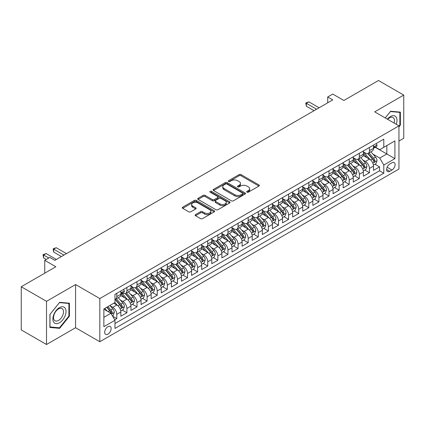 <?xml version="1.0" encoding="UTF-8"?>
<svg xmlns="http://www.w3.org/2000/svg" width="425" height="425" viewBox="0 0 425 425"><rect width="100%" height="100%" fill="white"/><g stroke="black" fill="none" stroke-linecap="round" stroke-linejoin="round"><path stroke-width="0.64" d="M246.989 192.153A0.983 0.568 0 0 0 248.375 192.153L258.915 186.07A1.403 0.807 0 0 0 259.33 185.497A1.403 0.807 0 0 0 258.915 184.923L241.06 174.617A1.403 0.807 0 0 0 239.078 174.617L228.538 180.699A0.983 0.568 0 0 0 228.252 181.103A0.983 0.568 0 0 0 228.538 181.502A0.983 0.568 0 0 0 229.925 181.502L231.29 180.715A4.489 2.592 0 0 1 237.639 180.715L239.126 181.576A4.489 2.592 0 0 1 240.444 183.409A4.489 2.592 0 0 1 239.126 185.242L237.766 186.028A0.983 0.568 0 0 0 237.474 186.426A0.983 0.568 0 0 0 237.766 186.83A0.983 0.568 0 0 0 239.153 186.83L240.518 186.038A4.489 2.592 0 0 1 246.867 186.038L248.354 186.899A4.489 2.592 0 0 1 249.666 188.732A4.489 2.592 0 0 1 248.354 190.565L246.989 191.351A0.983 0.568 0 0 0 246.702 191.755A0.983 0.568 0 0 0 246.989 192.153L246.989 191.351M107.907 334.151A4.574 2.64 120 0 0 110.893 330.119A4.574 2.64 120 0 0 110.192 326.453A4.574 2.64 120 0 0 107.907 326.682A4.574 2.64 120 0 0 104.917 330.708A4.574 2.64 120 0 0 105.618 334.374A4.574 2.64 120 0 0 107.907 334.151M195.532 214.588A1.403 0.807 0 0 0 195.123 215.162A1.403 0.807 0 0 0 195.532 215.735L200.542 218.625A1.403 0.807 0 0 0 202.523 218.625L214.232 211.868A1.403 0.807 0 0 0 214.641 211.294A1.403 0.807 0 0 0 214.232 210.726L196.377 200.414A1.403 0.807 0 0 0 194.39 200.414L182.686 207.172A1.403 0.807 0 0 0 182.277 207.745A1.403 0.807 0 0 0 182.686 208.319L188.737 211.809A1.403 0.807 0 0 0 190.719 211.809L195.728 208.919A1.403 0.807 0 0 0 196.143 208.346A1.403 0.807 0 0 0 195.728 207.772L192.732 206.04A3.751 2.167 0 0 1 191.633 204.51A3.751 2.167 0 0 1 193.949 202.507A3.751 2.167 0 0 1 198.034 202.98L209.791 209.764A3.751 2.167 0 0 1 210.89 211.294A3.751 2.167 0 0 1 208.574 213.297A3.751 2.167 0 0 1 204.483 212.829L202.523 211.698A1.403 0.807 0 0 0 200.542 211.698L195.532 214.588L195.532 215.735M398.947 141.026L403.75 138.258L403.75 95.083L378.484 80.495L343.873 100.481L332.759 94.058L327.707 96.98L332.759 99.896L54.852 260.344L49.799 257.423L44.747 260.344L44.747 273.179M46.516 301.33L46.516 344.505L75.57 327.733L75.57 284.553L46.516 301.33L21.25 286.742L55.861 266.762L44.747 260.344M75.57 284.553L99.822 298.557L398.947 125.858L398.947 169.033L99.822 341.732L99.822 298.557M403.75 95.083L374.696 111.855L398.947 125.858M231.391 200.818A1.403 0.807 0 0 0 233.373 200.818L245.082 194.06A1.403 0.807 0 0 0 245.491 193.487A1.403 0.807 0 0 0 245.082 192.913L227.226 182.607A1.403 0.807 0 0 0 225.239 182.607L213.536 189.364A1.403 0.807 0 0 0 213.127 189.938A1.403 0.807 0 0 0 213.536 190.506L231.391 200.818M210.508 192.366A0.983 0.568 0 0 1 211.501 192.504L211.501 191.34L229.654 201.817A1.403 0.807 0 0 1 230.063 202.39A1.403 0.807 0 0 1 229.654 202.964L217.951 209.722A1.403 0.807 0 0 1 215.964 209.722L198.108 199.415L198.108 198.268A1.403 0.807 0 0 0 197.699 198.842A1.403 0.807 0 0 0 198.108 199.415M198.108 198.268L203.118 195.378A1.403 0.807 0 0 1 205.105 195.378L212.346 199.559A1.403 0.807 0 0 0 214.327 199.559L217.653 197.636A1.403 0.807 0 0 0 218.062 197.067A1.403 0.807 0 0 0 217.653 196.493L210.115 192.143A0.983 0.568 0 0 1 209.828 191.739A0.983 0.568 0 0 1 210.433 191.213A0.983 0.568 0 0 1 211.501 191.34M46.516 344.505L21.25 329.917L21.25 286.742M114.702 319.781L116.801 318.569L112.604 316.147M110.218 305.846L112.758 307.312A5.716 3.299 60 0 1 116.801 314.314L120.843 311.977L120.843 316.237L126.905 312.736L122.304 310.08M120.323 300.013L122.862 301.474A5.716 3.299 60 0 1 126.905 308.476L130.948 306.143L130.948 310.404L137.009 306.903L132.414 304.247M130.433 294.174L132.967 295.641A5.716 3.299 60 0 1 137.009 302.642L141.052 300.31L141.052 304.566L147.114 301.065L142.518 298.414M140.537 288.341L143.076 289.808A5.716 3.299 60 0 1 147.114 296.809L151.157 294.472L151.157 298.733L157.223 295.232L152.623 292.581M150.641 282.508L153.181 283.974A5.716 3.299 60 0 1 157.223 290.976L161.266 288.639L161.266 292.899L167.328 289.398L162.727 286.742M160.746 276.675L163.285 278.136A5.716 3.299 60 0 1 167.328 285.138L171.371 282.806L171.371 287.066L177.432 283.565L172.837 280.909M170.855 270.837L173.389 272.303A5.716 3.299 60 0 1 177.432 279.305L181.475 276.973L181.475 281.228L187.537 277.727L182.941 275.076M180.96 265.003L183.499 266.47A5.716 3.299 60 0 1 187.537 273.472L191.579 271.134L191.579 275.395L197.646 271.894L193.046 269.243M191.064 259.17L193.603 260.637A5.716 3.299 60 0 1 197.646 267.638L201.689 265.301L201.689 269.562L207.751 266.061L203.15 263.404M201.168 253.337L203.708 254.798A5.716 3.299 60 0 1 207.751 261.8L211.793 259.468L211.793 263.728L217.855 260.227L213.26 257.571M211.278 247.499L213.812 248.965A5.716 3.299 60 0 1 217.855 255.967L221.898 253.635L221.898 257.89L227.959 254.389L223.364 251.738M221.383 241.666L223.922 243.132A5.716 3.299 60 0 1 227.959 250.134L232.002 247.796L232.002 252.057L238.069 248.556L233.468 245.905M231.487 235.833L234.026 237.299A5.716 3.299 60 0 1 238.069 244.295L242.112 241.963L242.112 246.224L248.173 242.723L243.573 240.067M241.591 229.999L244.131 231.46A5.716 3.299 60 0 1 248.173 238.462L252.216 236.13L252.216 240.391L258.278 236.89L253.683 234.233M251.701 224.161L254.235 225.627A5.716 3.299 60 0 1 258.278 232.629L262.321 230.297L262.321 234.552L268.382 231.051L263.787 228.4M261.805 218.328L264.345 219.794A5.716 3.299 60 0 1 268.382 226.796L272.425 224.458L272.425 228.719L278.492 225.218L273.891 222.567M271.91 212.495L274.449 213.961A5.716 3.299 60 0 1 278.492 220.958L282.535 218.625L282.535 222.886L288.596 219.385L283.996 216.729M282.014 206.662L284.553 208.123A5.716 3.299 60 0 1 288.596 215.124L292.639 212.792L292.639 217.053L298.701 213.552L294.105 210.896M292.124 200.823L294.658 202.289A5.716 3.299 60 0 1 298.701 209.291L302.743 206.959L302.743 211.214L308.805 207.713L304.21 205.062M302.228 194.99L304.767 196.456A5.716 3.299 60 0 1 308.805 203.458L312.848 201.121L312.848 205.381L318.915 201.88L314.314 199.229M312.332 189.157L314.872 190.623A5.716 3.299 60 0 1 318.915 197.62L322.957 195.288L322.957 199.548L329.019 196.047L324.418 193.391M322.437 183.324L324.976 184.785A5.716 3.299 60 0 1 329.019 191.787L333.062 189.454L333.062 193.715L339.123 190.214L334.528 187.558M332.547 177.485L335.081 178.952A5.716 3.299 60 0 1 339.123 185.953L343.166 183.621L343.166 187.877L349.228 184.376L344.632 181.725M342.651 171.652L345.185 173.118A5.716 3.299 60 0 1 349.228 180.12L353.271 177.783L353.271 182.043L359.337 178.542L354.737 175.892M352.755 165.819L355.295 167.285A5.716 3.299 60 0 1 359.337 174.282L363.38 171.95L363.38 176.21L369.442 172.709L369.442 168.449A5.716 3.299 -120 0 0 365.399 161.447L362.86 159.986M364.841 170.053L369.442 172.709M120.843 311.977A5.716 3.299 -120 0 0 116.801 304.975L113.767 303.227M130.948 306.143A5.716 3.299 -120 0 0 126.905 299.142L120.657 295.534M141.052 300.31A5.716 3.299 -120 0 0 137.009 293.308L130.762 289.701M151.157 294.472A5.716 3.299 -120 0 0 147.114 287.475L140.866 283.863M161.266 288.639A5.716 3.299 -120 0 0 157.223 281.637L150.971 278.03M171.371 282.806A5.716 3.299 -120 0 0 167.328 275.804L161.08 272.197M181.475 276.973A5.716 3.299 -120 0 0 177.432 269.971L171.185 266.363M191.579 271.134A5.716 3.299 -120 0 0 187.537 264.137L181.289 260.525M201.689 265.301A5.716 3.299 -120 0 0 197.646 258.299L191.393 254.692M211.793 259.468A5.716 3.299 -120 0 0 207.751 252.466L201.503 248.859M221.898 253.635A5.716 3.299 -120 0 0 217.855 246.633L211.607 243.026M232.002 247.796A5.716 3.299 -120 0 0 227.959 240.8L221.712 237.187M242.112 241.963A5.716 3.299 -120 0 0 238.069 234.961L231.816 231.354M252.216 236.13A5.716 3.299 -120 0 0 248.173 229.128L241.926 225.521M262.321 230.297A5.716 3.299 -120 0 0 258.278 223.295L252.03 219.688M272.425 224.458A5.716 3.299 -120 0 0 268.382 217.462L262.135 213.849M282.535 218.625A5.716 3.299 -120 0 0 278.492 211.623L272.239 208.016M292.639 212.792A5.716 3.299 -120 0 0 288.596 205.79L282.349 202.183M302.743 206.959A5.716 3.299 -120 0 0 298.701 199.957L292.453 196.35M312.848 201.121A5.716 3.299 -120 0 0 308.805 194.124L302.558 190.512M322.957 195.288A5.716 3.299 -120 0 0 318.915 188.286L312.662 184.678M333.062 189.454A5.716 3.299 -120 0 0 329.019 182.452L322.766 178.845M343.166 183.621A5.716 3.299 -120 0 0 339.123 176.619L332.876 173.012M353.271 177.783A5.716 3.299 -120 0 0 349.228 170.786L342.98 167.174M363.38 171.95A5.716 3.299 -120 0 0 359.337 164.948L353.085 161.341M391.978 162.791L389.752 164.077A4.431 2.555 120 0 0 386.862 167.976A4.431 2.555 120 0 0 387.536 171.53A4.431 2.555 120 0 0 389.752 171.307L391.978 170.027A4.431 2.555 120 0 0 394.873 166.122A4.431 2.555 120 0 0 394.193 162.573A4.431 2.555 120 0 0 391.978 162.791M103.865 317.348L110.936 313.262L114.978 320.264L114.978 328.429L383.791 173.235L383.791 165.065L379.748 158.063L372.969 154.148M114.978 320.264L103.865 326.682L103.865 308.943L114.978 302.526L114.978 294.355L383.791 139.161L383.791 147.332L394.91 140.909L394.91 158.647L383.791 165.065M122.809 293.043L122.862 293.075A5.716 3.299 60 0 0 125.72 293.356L129.763 291.024A5.716 3.299 -120 0 0 130.948 288.405L130.948 285.138M130.948 286.073L132.967 287.242A5.716 3.299 60 0 0 135.825 287.523L139.867 285.191A5.716 3.299 -120 0 0 141.052 282.572L141.052 279.305M141.052 280.24L143.076 281.403A5.716 3.299 60 0 0 145.934 281.69L149.977 279.353A5.716 3.299 -120 0 0 151.157 276.739L151.157 273.472M151.157 274.401L153.181 275.57A5.716 3.299 60 0 0 156.039 275.852L160.082 273.519A5.716 3.299 -120 0 0 161.266 270.9L161.266 267.633M161.266 268.568L163.285 269.737A5.716 3.299 60 0 0 166.143 270.018L170.186 267.686A5.716 3.299 -120 0 0 171.371 265.067L171.371 261.8M171.371 262.735L173.389 263.904A5.716 3.299 60 0 0 176.248 264.185L180.29 261.853A5.716 3.299 -120 0 0 181.475 259.234L181.475 255.967M181.475 256.902L183.499 258.065A5.716 3.299 60 0 0 186.357 258.352L190.395 256.015A5.716 3.299 -120 0 0 191.579 253.401L191.579 250.134M191.579 251.063L193.603 252.232A5.716 3.299 60 0 0 196.462 252.514L200.504 250.182A5.716 3.299 -120 0 0 201.689 247.562L201.689 244.295M201.689 245.23L203.708 246.399A5.716 3.299 60 0 0 206.566 246.681L210.609 244.348A5.716 3.299 -120 0 0 211.793 241.729L211.793 238.462M211.793 239.397L213.812 240.566A5.716 3.299 60 0 0 216.67 240.847L220.713 238.515A5.716 3.299 -120 0 0 221.898 235.896L221.898 232.629M221.898 233.564L223.922 234.727A5.716 3.299 60 0 0 226.78 235.014L230.817 232.677A5.716 3.299 -120 0 0 232.002 230.063L232.002 226.796M232.002 227.726L234.026 228.894A5.716 3.299 60 0 0 236.884 229.176L240.927 226.844A5.716 3.299 -120 0 0 242.112 224.225L242.112 220.958M242.112 221.893L244.131 223.061A5.716 3.299 60 0 0 246.989 223.343L251.032 221.011A5.716 3.299 -120 0 0 252.216 218.392L252.216 215.124M252.216 216.059L254.235 217.228A5.716 3.299 60 0 0 257.093 217.51L261.136 215.178A5.716 3.299 -120 0 0 262.321 212.558L262.321 209.291M262.321 210.226L264.345 211.39A5.716 3.299 60 0 0 267.203 211.677L271.24 209.339A5.716 3.299 -120 0 0 272.425 206.725L272.425 203.458M272.425 204.388L274.449 205.557A5.716 3.299 60 0 0 277.307 205.838L281.35 203.506A5.716 3.299 -120 0 0 282.535 200.887L282.535 197.62M282.535 198.555L284.553 199.723A5.716 3.299 60 0 0 287.412 200.005L291.454 197.673A5.716 3.299 -120 0 0 292.639 195.054L292.639 191.787M292.639 192.722L294.658 193.89A5.716 3.299 60 0 0 297.516 194.172L301.559 191.84A5.716 3.299 -120 0 0 302.743 189.221L302.743 185.953M302.743 186.888L304.767 188.052A5.716 3.299 60 0 0 307.626 188.339L311.663 186.001A5.716 3.299 -120 0 0 312.848 183.387L312.848 180.12M312.848 181.05L314.872 182.219A5.716 3.299 60 0 0 317.73 182.5L321.773 180.168A5.716 3.299 -120 0 0 322.957 177.549L322.957 174.282M322.957 175.217L324.976 176.386A5.716 3.299 60 0 0 327.834 176.667L331.877 174.335A5.716 3.299 -120 0 0 333.062 171.716L333.062 168.449M333.062 169.384L335.081 170.553A5.716 3.299 60 0 0 337.939 170.834L341.982 168.502A5.716 3.299 -120 0 0 343.166 165.883L343.166 162.616M343.166 163.551L345.185 164.714A5.716 3.299 60 0 0 348.048 165.001L352.086 162.663A5.716 3.299 -120 0 0 353.271 160.05L353.271 156.782M353.271 157.712L355.295 158.881A5.716 3.299 60 0 0 358.153 159.163L362.196 156.83A5.716 3.299 -120 0 0 363.38 154.211L363.38 150.944M114.978 323.531L379.546 170.786L379.546 166.876L373.485 170.377L373.485 166.117A5.716 3.299 -120 0 0 369.442 159.115L363.189 155.508M363.38 151.879L365.399 153.048A5.716 3.299 -120 0 0 368.257 153.329A5.716 3.299 -120 0 0 369.442 150.71L369.442 147.443M368.257 153.329L372.3 150.997A5.716 3.299 -120 0 0 373.485 148.378L373.485 145.111M116.801 293.308L116.801 296.576A5.716 3.299 60 0 1 115.616 299.189A5.716 3.299 60 0 1 114.978 299.423M115.616 299.189L119.659 296.857A5.716 3.299 -120 0 0 120.843 294.238L120.843 290.971M126.905 287.47L126.905 290.743A5.716 3.299 60 0 1 125.72 293.356M137.009 281.637L137.009 284.904A5.716 3.299 60 0 1 135.825 287.523M147.114 275.804L147.114 279.071A5.716 3.299 60 0 1 145.934 281.69M157.223 269.971L157.223 273.238A5.716 3.299 60 0 1 156.039 275.852M167.328 264.132L167.328 267.405A5.716 3.299 60 0 1 166.143 270.018M177.432 258.299L177.432 261.566A5.716 3.299 60 0 1 176.248 264.185M187.537 252.466L187.537 255.733A5.716 3.299 60 0 1 186.357 258.352M197.646 246.633L197.646 249.9A5.716 3.299 60 0 1 196.462 252.514M207.751 240.794L207.751 244.067A5.716 3.299 60 0 1 206.566 246.681M217.855 234.961L217.855 238.228A5.716 3.299 60 0 1 216.67 240.847M227.959 229.128L227.959 232.395A5.716 3.299 60 0 1 226.78 235.014M238.069 223.295L238.069 226.562A5.716 3.299 60 0 1 236.884 229.176M248.173 217.457L248.173 220.729A5.716 3.299 60 0 1 246.989 223.343M258.278 211.623L258.278 214.891A5.716 3.299 60 0 1 257.093 217.51M268.382 205.79L268.382 209.058A5.716 3.299 60 0 1 267.203 211.677M278.492 199.957L278.492 203.224A5.716 3.299 60 0 1 277.307 205.838M288.596 194.119L288.596 197.391A5.716 3.299 60 0 1 287.412 200.005M298.701 188.286L298.701 191.553A5.716 3.299 60 0 1 297.516 194.172M308.805 182.452L308.805 185.72A5.716 3.299 60 0 1 307.626 188.339M318.915 176.619L318.915 179.887A5.716 3.299 60 0 1 317.73 182.5M329.019 170.781L329.019 174.048A5.716 3.299 60 0 1 327.834 176.667M339.123 164.948L339.123 168.215A5.716 3.299 60 0 1 337.939 170.834M349.228 159.115L349.228 162.382A5.716 3.299 60 0 1 348.048 165.001M359.337 153.282L359.337 156.549A5.716 3.299 60 0 1 358.153 159.163M359.337 174.282L359.337 178.542M349.228 180.12L349.228 184.376M339.123 185.953L339.123 190.214M329.019 191.787L329.019 196.047M318.915 197.62L318.915 201.88M308.805 203.458L308.805 207.713M298.701 209.291L298.701 213.552M288.596 215.124L288.596 219.385M278.492 220.958L278.492 225.218M268.382 226.796L268.382 231.051M258.278 232.629L258.278 236.89M248.173 238.462L248.173 242.723M238.069 244.295L238.069 248.556M227.959 250.134L227.959 254.389M217.855 255.967L217.855 260.227M207.751 261.8L207.751 266.061M197.646 267.638L197.646 271.894M187.537 273.472L187.537 277.727M177.432 279.305L177.432 283.565M167.328 285.138L167.328 289.398M157.223 290.976L157.223 295.232M147.114 296.809L147.114 301.065M137.009 302.642L137.009 306.903M126.905 308.476L126.905 312.736M116.801 314.314L116.801 318.569M110.936 313.262L103.865 309.177M379.748 158.063L386.824 153.983L386.824 145.578L394.91 140.909M375.248 147.3L394.91 158.647M375.45 147.183L379.748 149.664L383.791 147.332M75.57 327.733L99.822 341.732M327.707 96.98L327.707 102.813M374.951 164.22L379.546 166.876M379.546 170.786L383.791 173.235M398.947 126.884L400.366 125.125L400.366 112.12L390.612 111.249L385.236 117.938M49.9 327.462L59.654 328.334L69.402 316.205L69.402 303.2L59.654 302.329L49.9 314.463L49.9 327.462M399.861 124.833L400.366 125.125M68.898 315.913L69.402 316.205M58.623 327.739L59.654 328.334M247.382 192.291L248.354 191.733A4.489 2.592 0 0 0 249.666 189.901L249.666 188.732M240.444 183.409L240.444 184.572A4.489 2.592 0 0 1 239.126 186.405L238.154 186.968M258.915 184.923L258.915 186.07L241.06 175.78A1.403 0.807 0 0 0 239.078 175.78L228.932 181.64M245.06 194.071L227.226 183.77A1.403 0.807 0 0 0 225.239 183.77L213.552 190.517M242.601 193.885A0.983 0.568 0 0 0 242.887 193.487A0.983 0.568 0 0 0 242.601 193.083L226.929 184.036A0.983 0.568 0 0 0 225.537 184.036L224.097 184.864A4.489 2.592 0 0 0 222.785 186.697A4.489 2.592 0 0 0 224.097 188.53L234.812 194.719A4.489 2.592 0 0 0 241.161 194.719L242.601 193.885L242.601 195.054A0.983 0.568 0 0 0 242.887 194.655L242.887 193.487M222.785 186.697L222.785 187.866A4.489 2.592 0 0 0 224.097 189.699L224.097 188.53M242.601 195.054L241.161 195.883A4.489 2.592 0 0 1 234.812 195.883L224.097 189.699M198.13 199.426L203.118 196.541L203.118 195.378M218.062 197.067L218.062 198.231A1.403 0.807 0 0 1 217.653 198.804L214.327 200.722A1.403 0.807 0 0 1 212.346 200.722L205.105 196.541A1.403 0.807 0 0 0 203.118 196.541M211.501 192.504L229.638 202.975M219.858 203.894A3.751 2.167 0 0 0 223.948 204.367A3.751 2.167 0 0 0 226.265 202.364A3.751 2.167 0 0 0 225.165 200.828L221.027 198.438A1.403 0.807 0 0 0 219.04 198.438L215.719 200.356A1.403 0.807 0 0 0 215.305 200.929A1.403 0.807 0 0 0 215.719 201.503L219.858 203.894L219.858 205.062A3.751 2.167 0 0 0 223.948 205.53A3.751 2.167 0 0 0 226.265 203.527L226.265 202.364M215.305 200.929L215.305 202.098A1.403 0.807 0 0 0 215.719 202.672L215.719 201.503M219.858 205.062L215.719 202.672M210.89 211.294L210.89 212.463A3.751 2.167 0 0 1 208.574 214.466A3.751 2.167 0 0 1 204.483 213.993L202.523 212.867A1.403 0.807 0 0 0 200.542 212.867L195.553 215.746M191.633 204.51L191.633 205.679A3.751 2.167 0 0 0 192.732 207.209L192.732 206.04M195.712 208.93L192.732 207.209M214.211 211.878L196.377 201.583A1.403 0.807 0 0 0 194.39 201.583L182.708 208.33L182.686 207.172M373.4 165.113L376.008 163.609L377.017 160.687A3.788 2.189 -120 0 0 375.546 157.133L370.929 151.789M370.005 159.487L364.528 153.143A10.933 6.311 -120 0 0 363.38 151.943M366.998 157.707L363.938 154.158A9.074 5.238 -120 0 0 363.38 153.547M367.742 153.537L372.412 158.945A3.788 2.189 60 0 1 373.761 161.553C374.329 162.313 374.738 162.079 374.978 160.852A3.788 2.189 -120 0 0 373.623 158.243L369.006 152.899M368.018 153.446L373.033 159.258A1.928 1.116 60 0 1 373.522 160.012L374.978 160.852M373.761 161.553L374.037 161.999M376.162 143.565L377.017 145.053A3.788 2.189 60 0 1 376.237 146.731L374.313 147.836A3.788 2.189 -120 0 0 374.978 146.965L374.898 146.63M316.588 109.23L306.329 103.307L308.858 101.851L319.117 107.769M373.612 148.017L373.623 148.017A3.788 2.189 -120 0 0 374.313 147.836M374.489 146.683L374.978 146.965C374.738 146.397 374.335 146.63 373.761 147.666A3.788 2.189 60 0 1 373.485 148.203M314.064 110.686L306.329 106.223L306.329 103.307L305.777 102.988L308.858 101.851M306.329 106.223L305.777 102.988M396.233 124.291A9.292 5.366 120 0 0 390.41 116.551A9.292 5.366 120 0 0 387.366 119.17M394.108 123.064A7.034 4.059 120 0 0 393.008 117.512A7.034 4.059 120 0 0 389.491 117.863A7.034 4.059 120 0 0 387.648 119.335M385.257 117.953L390.41 111.541L399.861 112.381L399.861 124.982L398.947 126.113M399.234 112.019L399.861 112.381M65.137 315.722A9.292 5.366 120 0 0 62.735 306.749A9.292 5.366 120 0 0 53.763 314.707A9.292 5.366 120 0 0 56.164 323.68A9.292 5.366 120 0 0 65.137 315.722M62.836 315.068A7.034 4.059 120 0 0 62.045 308.592A7.034 4.059 120 0 0 54.219 314.298A7.034 4.059 120 0 0 55.011 320.774A7.034 4.059 120 0 0 62.836 315.068M50.001 326.968L50.001 314.373L59.447 302.616L68.898 303.461L68.898 316.062L59.447 327.813L49.9 326.91M68.271 303.099L68.898 303.461M363.295 170.951L365.904 169.442L366.913 166.526A3.788 2.189 -120 0 0 365.442 162.966L360.82 157.622M359.895 165.32L354.423 158.977A10.933 6.311 -120 0 0 353.271 157.776M356.894 163.54L353.834 159.991A9.074 5.238 -120 0 0 353.271 159.386M357.638 159.37L362.307 164.778A3.788 2.189 60 0 1 363.657 167.386C364.225 168.146 364.629 167.912 364.868 166.685A3.788 2.189 -120 0 0 363.518 164.077L358.902 158.732M357.914 159.279L362.929 165.091A1.928 1.116 60 0 1 363.418 165.846L364.868 166.685M363.657 167.386L363.933 167.833M353.186 176.784L355.799 175.275L356.809 172.359A3.788 2.189 -120 0 0 355.332 168.805L350.715 163.455M349.791 171.153L344.314 164.815A10.933 6.311 -120 0 0 343.166 163.609M346.789 169.373L343.724 165.83A9.074 5.238 -120 0 0 343.166 165.219M347.533 165.203L352.203 170.611A3.788 2.189 60 0 1 353.552 173.219C354.121 173.984 354.524 173.751 354.763 172.518A3.788 2.189 -120 0 0 353.414 169.91L348.797 164.565M347.804 165.118L352.824 170.924A1.928 1.116 60 0 1 353.308 171.679L354.763 172.518M353.552 173.219L353.828 173.671M343.081 182.617L345.695 181.108L346.704 178.192A3.788 2.189 -120 0 0 345.228 174.638L340.611 169.293M339.687 176.986L334.209 170.648A10.933 6.311 -120 0 0 333.062 169.447M336.685 175.206L333.62 171.663A9.074 5.238 -120 0 0 333.062 171.052M337.423 171.041L342.093 176.444A3.788 2.189 60 0 1 343.448 179.053C344.016 179.817 344.42 179.584 344.659 178.357A3.788 2.189 -120 0 0 343.31 175.748L338.693 170.398M337.7 170.951L342.72 176.763A1.928 1.116 60 0 1 343.203 177.517L344.659 178.357M343.448 179.053L343.719 179.504M332.977 188.45L335.585 186.947L336.595 184.03A3.788 2.189 -120 0 0 335.123 180.471L330.507 175.127M329.582 182.824L324.105 176.481A10.933 6.311 -120 0 0 322.957 175.281M326.575 181.045L323.515 177.496A9.074 5.238 -120 0 0 322.957 176.885M327.319 176.874L331.989 182.282A3.788 2.189 60 0 1 333.338 184.891C333.907 185.651 334.316 185.417 334.555 184.19A3.788 2.189 -120 0 0 333.2 181.581L328.583 176.237M327.595 176.784L332.61 182.596A1.928 1.116 60 0 1 333.099 183.35L334.555 184.19M333.338 184.891L333.614 185.337M322.873 194.289L325.481 192.78L326.49 189.863A3.788 2.189 -120 0 0 325.019 186.304L320.402 180.96M319.473 188.657L314.001 182.314A10.933 6.311 -120 0 0 312.848 181.114M316.471 186.878L313.411 183.329A9.074 5.238 -120 0 0 312.848 182.723M317.215 182.708L321.884 188.116A3.788 2.189 60 0 1 323.234 190.724C323.802 191.484 324.206 191.25 324.445 190.023A3.788 2.189 -120 0 0 323.096 187.414L318.479 182.07M317.491 182.617L322.506 188.429A1.928 1.116 60 0 1 322.995 189.183L324.445 190.023M323.234 190.724L323.51 191.17M312.763 200.122L315.377 198.613L316.386 195.697A3.788 2.189 -120 0 0 314.909 192.143L310.293 186.793M309.368 194.491L303.891 188.153A10.933 6.311 -120 0 0 302.743 186.947M306.367 192.711L303.301 189.167A9.074 5.238 -120 0 0 302.743 188.557M307.11 188.541L311.78 193.949A3.788 2.189 60 0 1 313.129 196.557C313.698 197.322 314.102 197.088 314.341 195.856A3.788 2.189 -120 0 0 312.991 193.248L308.375 187.903M307.381 188.456L312.402 194.262A1.928 1.116 60 0 1 312.885 195.017L314.341 195.856M313.129 196.557L313.406 197.009M302.658 205.955L305.272 204.446L306.282 201.53A3.788 2.189 -120 0 0 304.805 197.976L300.188 192.631M299.264 200.324L293.787 193.986A10.933 6.311 -120 0 0 292.639 192.785M296.262 198.544L293.197 195.001A9.074 5.238 -120 0 0 292.639 194.39M297.001 194.379L301.67 199.782A3.788 2.189 60 0 1 303.025 202.39C303.593 203.155 303.997 202.922 304.236 201.694A3.788 2.189 -120 0 0 302.887 199.086L298.27 193.736M297.277 194.289L302.297 200.101A1.928 1.116 60 0 1 302.781 200.855L304.236 201.694M303.025 202.39L303.296 202.842M292.554 211.788L295.163 210.285L296.177 207.368A3.788 2.189 -120 0 0 294.7 203.809L290.084 198.464M289.159 206.162L283.682 199.819A10.933 6.311 -120 0 0 282.535 198.618M286.152 204.383L283.092 200.834A9.074 5.238 -120 0 0 282.535 200.223M286.896 200.212L291.566 205.62A3.788 2.189 60 0 1 292.915 208.229C293.489 208.988 293.893 208.755 294.132 207.528A3.788 2.189 -120 0 0 292.777 204.919L288.161 199.575M287.172 200.122L292.188 205.934A1.928 1.116 60 0 1 292.676 206.688L294.132 207.528M292.915 208.229L293.192 208.675M282.45 217.627L285.058 216.118L286.067 213.201A3.788 2.189 -120 0 0 284.596 209.642L279.979 204.298M279.05 211.995L273.578 205.652A10.933 6.311 -120 0 0 272.425 204.452M276.048 210.216L272.988 206.667A9.074 5.238 -120 0 0 272.425 206.061M276.792 206.045L281.462 211.453A3.788 2.189 60 0 1 282.811 214.062C283.379 214.822 283.783 214.588 284.022 213.361A3.788 2.189 -120 0 0 282.673 210.752L278.056 205.408M277.068 205.955L282.083 211.767A1.928 1.116 60 0 1 282.572 212.521L284.022 213.361M282.811 214.062L283.087 214.508M272.34 223.46L274.954 221.951L275.963 219.034A3.788 2.189 -120 0 0 274.486 215.48L269.87 210.131M268.945 217.828L263.468 211.491A10.933 6.311 -120 0 0 262.321 210.285M265.944 216.049L262.878 212.505A9.074 5.238 -120 0 0 262.321 211.894M266.688 211.878L271.357 217.287A3.788 2.189 60 0 1 272.707 219.895C273.275 220.66 273.679 220.426 273.918 219.194A3.788 2.189 -120 0 0 272.568 216.585L267.952 211.241M266.958 211.793L271.979 217.6A1.928 1.116 60 0 1 272.462 218.354L273.918 219.194M272.707 219.895L272.983 220.347M262.236 229.293L264.849 227.784L265.859 224.867A3.788 2.189 -120 0 0 264.382 221.313L259.765 215.969M258.841 223.662L253.364 217.324A10.933 6.311 -120 0 0 252.216 216.123M255.839 221.882L252.774 218.338A9.074 5.238 -120 0 0 252.216 217.727M256.578 217.717L261.248 223.12A3.788 2.189 60 0 1 262.602 225.728C263.171 226.493 263.574 226.259 263.813 225.032A3.788 2.189 -120 0 0 262.464 222.424L257.848 217.074M256.854 217.627L261.874 223.438A1.928 1.116 60 0 1 262.358 224.193L263.813 225.032M262.602 225.728L262.878 226.18M252.131 235.126L254.74 233.623L255.754 230.706A3.788 2.189 -120 0 0 254.278 227.147L249.661 221.802M248.737 229.5L243.259 223.157A10.933 6.311 -120 0 0 242.112 221.956M245.73 227.72L242.67 224.172A9.074 5.238 -120 0 0 242.112 223.561M246.473 223.55L251.143 228.958A3.788 2.189 60 0 1 252.492 231.567C253.066 232.326 253.47 232.093 253.709 230.865A3.788 2.189 -120 0 0 252.354 228.257L247.738 222.913M246.75 223.46L251.765 229.272A1.928 1.116 60 0 1 252.253 230.026L253.709 230.865M252.492 231.567L252.769 232.013M242.027 240.964L244.635 239.456L245.645 236.539A3.788 2.189 -120 0 0 244.173 232.98L239.557 227.635M238.627 235.333L233.155 228.99A10.933 6.311 -120 0 0 232.002 227.789M235.625 233.553L232.565 230.005A9.074 5.238 -120 0 0 232.002 229.399M236.369 229.383L241.039 234.791A3.788 2.189 60 0 1 242.388 237.4C242.957 238.159 243.36 237.926 243.599 236.698A3.788 2.189 -120 0 0 242.25 234.09L237.633 228.746M236.645 229.293L241.66 235.105A1.928 1.116 60 0 1 242.149 235.859L243.599 236.698M242.388 237.4L242.664 237.846M231.917 246.798L234.531 245.289L235.54 242.372A3.788 2.189 -120 0 0 234.063 238.818L229.447 233.468M228.523 241.166L223.045 234.828A10.933 6.311 -120 0 0 221.898 233.623M225.521 239.387L222.456 235.843A9.074 5.238 -120 0 0 221.898 235.232M226.265 235.216L230.934 240.624A3.788 2.189 60 0 1 232.284 243.233C232.852 243.998 233.256 243.764 233.495 242.532A3.788 2.189 -120 0 0 232.146 239.923L227.529 234.579M226.536 235.131L231.556 240.938A1.928 1.116 60 0 1 232.039 241.692L233.495 242.532M232.284 243.233L232.56 243.684M221.813 252.631L224.427 251.122L225.436 248.205A3.788 2.189 -120 0 0 223.959 244.651L219.343 239.307M218.418 246.999L212.941 240.662A10.933 6.311 -120 0 0 211.793 239.461M215.417 245.22L212.351 241.676A9.074 5.238 -120 0 0 211.793 241.065M216.155 241.055L220.825 246.458A3.788 2.189 60 0 1 222.179 249.066C222.748 249.831 223.152 249.597 223.391 248.37A3.788 2.189 -120 0 0 222.041 245.762L217.425 240.412M216.431 240.964L221.452 246.776A1.928 1.116 60 0 1 221.935 247.531L223.391 248.37M222.179 249.066L222.456 249.518M211.708 258.469L214.317 256.96L215.332 254.044A3.788 2.189 -120 0 0 213.855 250.484L209.238 245.14M208.314 252.838L202.837 246.495A10.933 6.311 -120 0 0 201.689 245.294M205.307 251.058L202.247 247.509A9.074 5.238 -120 0 0 201.689 246.898M206.051 246.888L210.72 252.296A3.788 2.189 60 0 1 212.07 254.904C212.643 255.664 213.047 255.43 213.286 254.203A3.788 2.189 -120 0 0 211.937 251.595L207.315 246.25M206.327 246.798L211.342 252.609A1.928 1.116 60 0 1 211.831 253.364L213.286 254.203M212.07 254.904L212.346 255.351M201.604 264.302L204.212 262.793L205.222 259.877A3.788 2.189 -120 0 0 203.75 256.317L199.134 250.973M198.204 258.671L192.732 252.328A10.933 6.311 -120 0 0 191.579 251.127M195.202 256.891L192.143 253.343A9.074 5.238 -120 0 0 191.579 252.737M195.946 252.721L200.616 258.129A3.788 2.189 60 0 1 201.965 260.738C202.534 261.497 202.938 261.263 203.177 260.036A3.788 2.189 -120 0 0 201.827 257.428L197.211 252.083M196.222 252.631L201.238 258.442A1.928 1.116 60 0 1 201.726 259.197L203.177 260.036M201.965 260.738L202.242 261.184M191.494 270.135L194.108 268.627L195.117 265.71A3.788 2.189 -120 0 0 193.641 262.156L189.024 256.806M188.1 264.504L182.623 258.166A10.933 6.311 -120 0 0 181.475 256.96M185.098 262.724L182.033 259.181A9.074 5.238 -120 0 0 181.475 258.57M185.842 258.554L190.512 263.962A3.788 2.189 60 0 1 191.861 266.571C192.429 267.336 192.833 267.102 193.072 265.869A3.788 2.189 -120 0 0 191.723 263.261L187.106 257.917M186.113 258.469L191.133 264.276A1.928 1.116 60 0 1 191.617 265.03L193.072 265.869M191.861 266.571L192.137 267.022M181.39 275.968L184.004 274.46L185.013 271.543A3.788 2.189 -120 0 0 183.536 267.989L178.92 262.645M177.995 270.337L172.518 263.999A10.933 6.311 -120 0 0 171.371 262.799M174.994 268.558L171.928 265.014A9.074 5.238 -120 0 0 171.371 264.403M175.732 264.392L180.407 269.795A3.788 2.189 60 0 1 181.757 272.404C182.325 273.169 182.729 272.935 182.968 271.708A3.788 2.189 -120 0 0 181.618 269.099L177.002 263.75M176.008 264.302L181.029 270.114A1.928 1.116 60 0 1 181.512 270.868L182.968 271.708M181.757 272.404L182.033 272.855M171.286 281.807L173.894 280.298L174.909 277.382A3.788 2.189 -120 0 0 173.432 273.822L168.815 268.478M167.891 276.176L162.414 269.832A10.933 6.311 -120 0 0 161.266 268.632M164.884 274.396L161.824 270.847A9.074 5.238 -120 0 0 161.266 270.236M165.628 270.226L170.298 275.634A3.788 2.189 60 0 1 171.647 278.242C172.221 279.002 172.624 278.768 172.863 277.541A3.788 2.189 -120 0 0 171.514 274.933L166.892 269.588M165.904 270.135L170.919 275.947A1.928 1.116 60 0 1 171.408 276.702L172.863 277.541M171.647 278.242L171.923 278.688M161.181 287.64L163.79 286.131L164.799 283.215A3.788 2.189 -120 0 0 163.327 279.655L158.711 274.311M157.781 282.009L152.309 275.666A10.933 6.311 -120 0 0 151.157 274.465M154.78 280.229L151.72 276.68A9.074 5.238 -120 0 0 151.157 276.075M155.523 276.059L160.193 281.467A3.788 2.189 60 0 1 161.542 284.075C162.111 284.835 162.515 284.601 162.754 283.374A3.788 2.189 -120 0 0 161.404 280.766L156.788 275.421M155.8 275.968L160.815 281.78A1.928 1.116 60 0 1 161.303 282.535L162.754 283.374M161.542 284.075L161.819 284.522M151.072 293.473L153.685 291.964L154.695 289.048A3.788 2.189 -120 0 0 153.218 285.494L148.601 280.144M147.677 287.842L142.2 281.504A10.933 6.311 -120 0 0 141.052 280.298M144.675 286.062L141.61 282.519A9.074 5.238 -120 0 0 141.052 281.908M145.419 281.892L150.089 287.3A3.788 2.189 60 0 1 151.438 289.908C152.007 290.673 152.41 290.44 152.649 289.207A3.788 2.189 -120 0 0 151.3 286.599L146.683 281.254M145.69 281.807L150.71 287.613A1.928 1.116 60 0 1 151.194 288.368L152.649 289.207M151.438 289.908L151.714 290.36M140.967 299.306L143.581 297.797L144.59 294.881A3.788 2.189 -120 0 0 143.113 291.327L138.497 285.983M137.572 293.675L132.095 287.337A10.933 6.311 -120 0 0 130.948 286.137M134.571 291.895L131.506 288.352A9.074 5.238 -120 0 0 130.948 287.741M135.309 287.73L139.984 293.133A3.788 2.189 60 0 1 141.334 295.742C141.902 296.507 142.306 296.273 142.545 295.046A3.788 2.189 -120 0 0 141.196 292.437L136.579 287.087M135.586 287.64L140.606 293.452A1.928 1.116 60 0 1 141.089 294.206L142.545 295.046M141.334 295.742L141.61 296.193M130.863 305.145L133.471 303.636L134.486 300.719A3.788 2.189 -120 0 0 133.009 297.16L128.393 291.816M127.468 299.513L122.188 293.404M124.461 297.734L121.401 294.185A9.074 5.238 -120 0 0 121.12 293.872M125.205 293.563L129.875 298.972A3.788 2.189 60 0 1 131.224 301.58C131.798 302.34 132.202 302.106 132.441 300.879A3.788 2.189 -120 0 0 131.091 298.27L126.469 292.926M125.481 293.473L130.496 299.285A1.928 1.116 60 0 1 130.985 300.039L132.441 300.879M131.224 301.58L131.5 302.026M120.758 310.978L123.367 309.469L124.376 306.553A3.788 2.189 -120 0 0 122.905 302.993L118.288 297.649M117.358 305.347L114.941 302.547M114.357 303.567L113.964 303.11M115.101 299.397L119.77 304.805A3.788 2.189 60 0 1 121.12 307.413C121.688 308.173 122.092 307.939 122.331 306.712A3.788 2.189 -120 0 0 120.982 304.103L116.365 298.759M115.377 299.306L120.392 305.118A1.928 1.116 60 0 1 120.881 305.873L122.331 306.712M121.12 307.413L121.396 307.859M123.521 289.425L124.376 290.913A3.788 2.189 60 0 1 123.595 292.591L121.672 293.702A3.788 2.189 -120 0 0 122.331 292.825L122.251 292.49M63.947 255.09L53.688 249.167L56.217 247.711L66.475 253.635M120.966 293.877L120.982 293.877A3.788 2.189 -120 0 0 121.672 293.702M121.842 292.543L122.331 292.825C122.097 292.257 121.693 292.49 121.12 293.526A3.788 2.189 60 0 1 120.843 294.068M61.418 256.551L53.688 252.089L53.688 249.167L53.136 248.848L56.217 247.711M53.688 252.089L53.136 248.848M112.402 315.802L113.262 315.302L114.272 312.386A3.788 2.189 -120 0 0 112.795 308.832L109.889 305.463M107.18 311.089L104.837 308.38M104.252 309.4L103.865 308.954M106.76 307.275L109.666 310.638A3.788 2.189 60 0 1 111.015 313.246C111.584 314.011 111.988 313.777 112.227 312.545A3.788 2.189 -120 0 0 110.877 309.937L107.971 306.574M106.994 307.137L110.287 310.951A1.928 1.116 60 0 1 110.776 311.706L112.227 312.545M111.015 313.246L111.292 313.698M48.79 258.007L43.584 255.005L46.112 253.544L56.366 259.468M46.261 259.468L43.584 257.922L43.584 255.005L43.026 254.681L46.112 253.544M43.584 257.922L43.026 254.681M112.758 307.312L116.801 304.975M122.862 301.474L126.905 299.142M132.967 295.641L137.009 293.308M143.076 289.808L147.114 287.475M153.181 283.974L157.223 281.637M163.285 278.136L167.328 275.804M173.389 272.303L177.432 269.971M183.499 266.47L187.537 264.137M193.603 260.637L197.646 258.299M203.708 254.798L207.751 252.466M213.812 248.965L217.855 246.633M223.922 243.132L227.959 240.8M234.026 237.299L238.069 234.961M244.131 231.46L248.173 229.128M254.235 225.627L258.278 223.295M264.345 219.794L268.382 217.462M274.449 213.961L278.492 211.623M284.553 208.123L288.596 205.79M294.658 202.289L298.701 199.957M304.767 196.456L308.805 194.124M314.872 190.623L318.915 188.286M324.976 184.785L329.019 182.452M335.081 178.952L339.123 176.619M345.185 173.118L349.228 170.786M355.295 167.285L359.337 164.948M365.399 161.447L369.442 159.115M369.442 150.71L373.485 148.378M116.801 296.576L120.843 294.238M126.905 290.743L130.948 288.405M137.009 284.904L141.052 282.572M147.114 279.071L151.157 276.739M157.223 273.238L161.266 270.9M167.328 267.405L171.371 265.067M177.432 261.566L181.475 259.234M187.537 255.733L191.579 253.401M197.646 249.9L201.689 247.562M207.751 244.067L211.793 241.729M217.855 238.228L221.898 235.896M227.959 232.395L232.002 230.063M238.069 226.562L242.112 224.225M248.173 220.729L252.216 218.392M258.278 214.891L262.321 212.558M268.382 209.058L272.425 206.725M278.492 203.224L282.535 200.887M288.596 197.391L292.639 195.054M298.701 191.553L302.743 189.221M308.805 185.72L312.848 183.387M318.915 179.887L322.957 177.549M329.019 174.048L333.062 171.716M339.123 168.215L343.166 165.883M349.228 162.382L353.271 160.05M359.337 156.549L363.38 154.211M369.442 168.449L373.485 166.117M387.132 167.227L391.978 170.027M386.623 169.501L389.752 171.307M248.354 191.733L248.354 190.565M237.766 186.83L237.766 186.028M239.126 186.405L239.126 185.242M228.538 181.502L228.538 180.699M239.078 175.78L239.078 174.617M241.06 175.78L241.06 174.617M213.536 190.506L213.536 189.364M225.239 183.77L225.239 182.607M227.226 183.77L227.226 182.607M245.082 194.06L245.082 192.913M234.812 195.883L234.812 194.719M241.161 195.883L241.161 194.719M205.105 196.541L205.105 195.378M212.346 200.722L212.346 199.559M214.327 200.722L214.327 199.559M217.653 198.804L217.653 197.636M229.654 202.964L229.654 201.817M200.542 212.867L200.542 211.698M202.523 212.867L202.523 211.698M204.483 213.993L204.483 212.829M195.728 208.919L195.728 207.772M194.39 201.583L194.39 200.414M196.377 201.583L196.377 200.414M214.232 211.868L214.232 210.726M372.821 163.173L376.996 160.762M364.528 153.143L365.048 152.846M373.623 158.243L375.546 157.133M370.605 159.986L372.412 158.945M376.996 145.01L373.485 147.039M362.716 169.007L366.892 166.6M354.423 158.977L354.944 158.679M363.518 164.077L365.442 162.966M360.501 165.819L362.307 164.778M352.612 174.84L356.782 172.433M344.314 164.815L344.834 164.512M353.414 169.91L355.332 168.805M350.397 171.652L352.203 170.611M342.502 180.678L346.678 178.266M334.209 170.648L334.73 170.345M343.31 175.748L345.228 174.638M340.287 177.491L342.093 176.444M332.398 186.511L336.573 184.099M324.105 176.481L324.626 176.184M333.2 181.581L335.123 180.471M330.183 183.324L331.989 182.282M322.293 192.344L326.469 189.938M314.001 182.314L314.521 182.017M323.096 187.414L325.019 186.304M320.078 189.157L321.884 188.116M312.189 198.178L316.359 195.771M303.891 188.153L304.412 187.85M312.991 193.248L314.909 192.143M309.974 194.99L311.78 193.949M302.079 204.016L306.255 201.604M293.787 193.986L294.307 193.683M302.887 199.086L304.805 197.976M299.864 200.828L301.67 199.782M291.975 209.849L296.151 207.437M283.682 199.819L284.203 199.522M292.777 204.919L294.7 203.809M289.76 206.662L291.566 205.62M281.871 215.682L286.046 213.276M273.578 205.652L274.098 205.355M282.673 210.752L284.596 209.642M279.655 212.495L281.462 211.453M271.766 221.515L275.937 219.109M263.468 211.491L263.989 211.188M272.568 216.585L274.486 215.48M269.551 218.328L271.357 217.287M261.657 227.354L265.832 224.942M253.364 217.324L253.884 217.021M262.464 222.424L264.382 221.313M259.441 224.166L261.248 223.12M251.552 233.187L255.728 230.775M243.259 223.157L243.78 222.859M252.354 228.257L254.278 227.147M249.337 229.999L251.143 228.958M241.448 239.02L245.623 236.613M233.155 228.99L233.676 228.692M242.25 234.09L244.173 232.98M239.232 235.833L241.039 234.791M231.343 244.853L235.514 242.447M223.045 234.828L223.566 234.526M232.146 239.923L234.063 238.818M229.128 241.666L230.934 240.624M221.234 250.692L225.409 248.28M212.941 240.662L213.462 240.359M222.041 245.762L223.959 244.651M219.018 247.504L220.825 246.458M211.129 256.525L215.305 254.113M202.837 246.495L203.357 246.197M211.937 251.595L213.855 250.484M208.914 253.337L210.72 252.296M201.025 262.358L205.201 259.951M192.732 252.328L193.253 252.03M201.827 257.428L203.75 256.317M198.81 259.17L200.616 258.129M190.921 268.191L195.091 265.784M182.623 258.166L183.143 257.863M191.723 263.261L193.641 262.156M188.705 265.003L190.512 263.962M180.811 274.029L184.987 271.618M172.518 263.999L173.039 263.697M181.618 269.099L183.536 267.989M178.596 270.842L180.407 269.795M170.707 279.862L174.882 277.451M162.414 269.832L162.934 269.535M171.514 274.933L173.432 273.822M168.491 276.675L170.298 275.634M160.602 285.696L164.778 283.289M152.309 275.666L152.83 275.368M161.404 280.766L163.327 279.655M158.387 282.508L160.193 281.467M150.498 291.529L154.668 289.122M142.2 281.504L142.72 281.201M151.3 286.599L153.218 285.494M148.282 288.341L150.089 287.3M140.388 297.367L144.564 294.955M132.095 287.337L132.616 287.034M141.196 292.437L143.113 291.327M138.178 294.18L139.984 293.133M130.284 303.2L134.459 300.788M131.091 298.27L133.009 297.16M128.068 300.013L129.875 298.972M120.179 309.033L124.355 306.627M120.982 304.103L122.905 302.993M117.964 305.846L119.77 304.805M124.355 290.87L120.843 292.899M111.419 314.091L114.245 312.46M110.877 309.937L112.795 308.832M108.03 311.583L109.666 310.638"/></g></svg>
